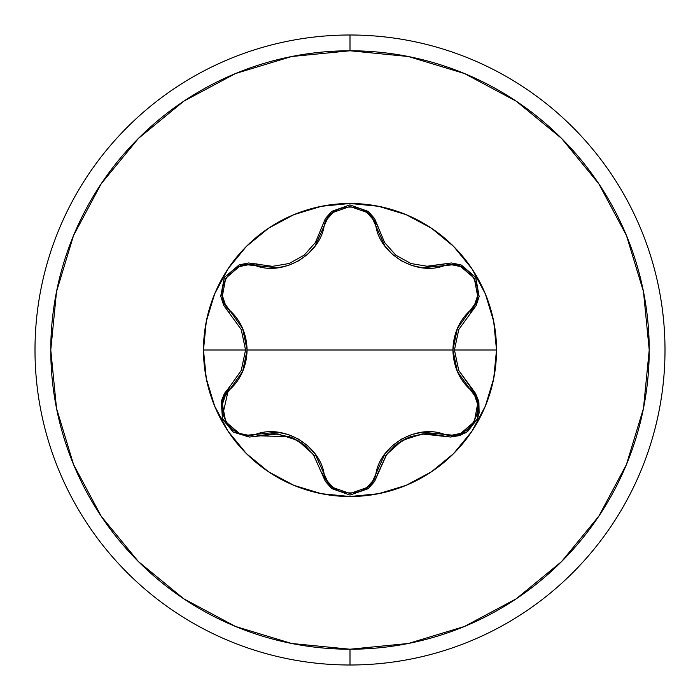 <?xml version="1.0" encoding="UTF-8"?>
<svg xmlns="http://www.w3.org/2000/svg" width="700" height="700" viewBox="0 0 700 700"><rect width="100%" height="100%" fill="white"/><g stroke="black" fill="none" stroke-linecap="round" stroke-linejoin="round"><path stroke-width="1.05" d="M350 35A315 315 0 0 1 665 350A315 315 0 0 1 350 665A315 315 0 0 0 665 350A315 315 0 0 0 350 35L350 50.776A299.224 299.224 0 0 1 649.224 350A299.224 299.224 0 0 1 350 649.224L350 665L350 649.224L291.629 643.475L235.489 626.447L183.759 598.798L138.416 561.584L101.203 516.241L73.553 464.511L56.525 408.371L50.776 350L56.525 291.629L73.553 235.489L101.203 183.759L138.416 138.416L183.759 101.203L235.489 73.553L291.629 56.525L350 50.776L408.371 56.525L464.511 73.553L516.241 101.203L561.584 138.416L598.798 183.759L626.447 235.489L643.475 291.629L649.224 350L643.475 408.371L626.447 464.511L598.798 516.241L561.584 561.584L516.241 598.798L464.511 626.447L408.371 643.475L350 649.224A299.224 299.224 0 0 1 50.776 350A299.224 299.224 0 0 1 350 50.776L350 35A315 315 0 0 0 35 350A315 315 0 0 0 350 665A315 315 0 0 1 35 350A315 315 0 0 1 350 35M477.593 418.416L478.739 401.345L475.589 393.453L458.745 370.431L454.449 350L496.519 350A146.519 146.519 0 0 1 350 496.519A146.519 146.519 0 0 1 203.481 350L206.299 378.586L214.638 406.07L228.174 431.401L246.4 453.6L268.599 471.826L293.93 485.363L321.414 493.701L350 496.519L378.586 493.701L406.07 485.363L431.401 471.826L453.6 453.6L471.826 431.401L485.363 406.07L493.701 378.586L496.519 350L493.701 321.414L485.363 293.93A146.519 146.519 0 0 0 406.088 214.646L378.586 206.299L350 203.481L321.414 206.299L293.93 214.638A146.519 146.519 0 0 0 214.646 293.904L206.299 321.414L203.481 350L245.551 350L241.255 329.569L223.904 305.646L220.841 296.537L223.886 305.611L241.255 329.569L245.551 350L203.481 350A146.519 146.519 0 0 1 350 203.481A146.519 146.519 0 0 1 496.519 350L454.449 350L458.745 329.569L476.096 305.646L479.15 296.564L475.641 277.489L460.871 264.88L451.456 262.973L427.56 266.332L410.935 263.533L395.859 255.194L384.571 242.48L374.631 218.619L368.279 211.418L349.974 204.934L331.695 211.435L325.36 218.619L315.455 242.454L304.229 255.124L289.152 263.498L272.44 266.332L248.544 262.973L239.146 264.871L224.385 277.445L220.841 296.537L223.904 305.646L229.609 313.101A2.485 0.875 133.3 0 1 230.414 310.993C241.089 321.195 246.654 334.197 247.091 350L242.611 328.431L225.199 304.132L222.425 295.785L225.689 278.259L239.234 266.639L247.879 264.854L277.585 267.794L288.277 265.457L298.489 260.908L307.545 254.371L314.974 246.243L327.32 218.986L333.165 212.406L349.974 206.474L366.817 212.389L372.68 218.986L384.983 246.181L392.35 254.275L401.398 260.838L411.591 265.414L422.345 267.785L452.121 264.854L460.74 266.63L474.285 278.215L477.575 295.759L474.801 304.132L457.389 328.422L452.909 350L247.091 350L452.909 350L457.389 371.569L474.801 395.868L477.575 404.215L474.311 421.741L460.766 433.361L452.121 435.146L422.415 432.206L411.723 434.543L401.511 439.092L392.455 445.629L385.026 453.758L372.68 481.014L366.835 487.594L350.026 493.526L333.183 487.611L327.32 481.014L315.017 453.819L307.65 445.725L298.602 439.162L288.409 434.586L277.655 432.215L247.879 435.146L239.26 433.37L225.715 421.785L222.425 404.241L225.199 395.868L242.611 371.578L247.091 350C246.636 365.838 241.08 378.84 230.414 389.007C209.449 405.632 231.604 443.931 256.428 434.061C283.526 424.34 318.946 444.938 323.986 473.069C327.898 499.537 372.146 499.502 376.014 473.069C381.141 444.736 416.692 424.366 443.572 434.061C468.449 443.914 490.543 405.571 469.586 389.007A2.485 0.875 133.3 0 0 470.391 386.908M496.519 350A146.519 146.519 0 0 0 485.371 293.956M406.044 214.629A146.519 146.519 0 0 0 293.956 214.629M368.252 488.609L374.614 481.416L386.706 454.361L402.281 440.422L422.1 433.956L450.502 437.036L466.734 432.075L477.575 418.477L478.721 401.293L470.391 386.899L475.571 393.418L478.721 401.293L477.575 418.477L466.734 432.075L450.502 437.036L459.55 435.592M459.62 435.566L466.751 432.066L477.531 418.565M374.614 481.416L378.236 472.71L374.64 481.373L368.287 488.574L350 495.066L368.095 488.731M222.451 418.539L233.275 432.084L249.498 437.036L233.284 432.092L249.498 437.036L277.9 433.956L297.719 440.422L313.294 454.361L325.377 481.407L331.748 488.6L350 495.066L331.713 488.574L325.369 481.381L321.764 472.71L325.377 481.407M458.78 329.499L454.449 350L458.745 370.422L470.391 386.899A2.485 0.875 -46.7 0 1 469.586 389.007C458.911 378.805 453.346 365.803 452.909 350C453.364 334.162 458.92 321.16 469.586 310.993C490.551 294.368 468.396 256.069 443.572 265.939C416.474 275.66 381.054 255.062 376.014 226.931C372.102 200.463 327.854 200.498 323.986 226.931A2.485 0.875 13.3 0 0 321.764 227.281L325.36 218.619L331.695 211.435L349.974 204.934L331.739 211.4L325.386 218.593L315.455 242.454L304.229 255.124L289.152 263.498L272.44 266.332L248.5 262.981L239.076 264.898M395.824 255.168L384.571 242.48L374.614 218.593L368.244 211.391M426.414 266.324L442.155 264.189L427.56 266.332L410.935 263.533L395.859 255.194M485.363 293.93L471.826 268.599L453.6 246.4L431.401 228.174L406.07 214.638M293.93 214.638L268.599 228.174L246.4 246.4L228.174 268.599L214.638 293.93M368.279 211.418L349.939 204.934L368.279 211.418L374.631 218.619L378.236 227.29A2.485 0.875 -13.3 0 0 376.014 226.931A2.485 0.875 166.7 0 1 378.236 227.281L378.236 227.264M224.359 277.489L220.841 296.52L224.385 277.445L239.146 264.871L248.544 262.973L257.845 264.189A2.485 0.875 -73.3 0 0 256.428 265.939A2.485 0.875 106.7 0 1 257.845 264.189L256.839 263.909L257.845 264.189M241.22 370.501L229.609 386.899L221.27 401.31L224.429 393.418L229.609 386.899A2.485 0.875 -133.3 0 0 230.414 389.007A2.485 0.875 46.7 0 1 229.609 386.908M241.255 370.422L245.551 350L241.255 370.422L229.609 386.899M233.284 432.092L222.442 418.504L221.27 401.31L222.442 418.504L233.284 432.092M224.411 393.453L221.261 401.363M314.142 455.543L313.504 454.65M277.926 433.965L274.47 433.703M273.735 433.685L258.064 435.75M441.77 435.697L426.3 433.685M425.53 433.703L422.529 433.912M386.68 454.396L385.866 455.543M465.456 432.889L450.502 437.036L442.155 435.811A2.485 0.875 106.7 0 0 443.572 434.061A2.485 0.875 -73.3 0 1 442.155 435.811L443.161 436.091M458.745 329.569L476.114 305.611L479.168 296.494M475.615 277.445L460.898 264.889L451.5 262.981L442.155 264.189L451.456 262.973L460.871 264.88L475.641 277.489L479.15 296.564L476.096 305.646L470.391 313.101A2.485 0.875 46.7 0 0 469.586 310.993A2.485 0.875 -133.3 0 1 470.391 313.092L479.124 296.73M257.845 435.811A2.485 0.875 73.3 0 1 256.428 434.061A2.485 0.875 -106.7 0 0 257.845 435.811L274.216 433.694L291.007 437.194L304.57 445.156L314.265 455.735M325.369 481.381L331.713 488.574L350 495.066L368.287 488.574L374.64 481.373M385.735 455.735L395.43 445.156L408.993 437.194L425.784 433.694L442.155 435.811M203.481 350A146.519 146.519 0 0 0 214.629 406.044M214.646 406.096A146.519 146.519 0 0 0 293.912 485.354M293.956 485.371A146.519 146.519 0 0 0 406.044 485.371M406.088 485.354A146.519 146.519 0 0 0 485.354 406.096M470.391 386.899L478.476 400.321M478.879 401.975L479.115 412.825M479.054 413.21L477.619 418.346M477.391 418.933L467.696 431.392M442.111 435.803L428.68 433.676M424.375 433.764L410.296 436.695M406.648 438.183L396.812 444.062M394.686 445.777L386.977 453.985M386.47 454.685L378.236 472.71A2.485 0.875 13.3 0 1 376.014 473.069A2.485 0.875 -166.7 0 0 378.236 472.719M427.56 266.332L442.155 264.189A2.485 0.875 -106.7 0 1 443.572 265.939A2.485 0.875 73.3 0 0 442.155 264.189L442.304 264.145M451.596 262.981L460.871 264.88M461.37 265.072L475.387 277.06M475.825 277.804L479.15 296.564M378.175 472.972L377.974 473.751M374.5 481.6L368.305 488.565L350 495.066L331.713 488.574M331.581 488.469L321.764 472.71A2.485 0.875 166.7 0 0 323.986 473.069A2.485 0.875 -13.3 0 1 321.764 472.719L322.017 473.725M313.854 455.131L305.489 445.926M302.558 443.59L292.74 437.911M289.957 436.791L258.029 435.759M229.609 313.092A2.485 0.875 -46.7 0 1 230.414 310.993C209.457 294.429 231.551 256.086 256.428 265.939C283.308 275.634 318.859 255.264 323.986 226.931A2.485 0.875 -166.7 0 0 321.764 227.29L321.773 227.255M325.36 218.619L331.599 211.514M331.844 211.312L349.799 204.934M368.349 211.47L377.983 226.275M249.182 437.036L233.328 432.119M233.144 431.996L222.862 419.545M222.119 417.637L228.856 387.634M314.956 243.224L316.82 240.118M223.659 305.183L220.841 296.537M220.763 296.012L224.297 277.594M224.385 277.445L239.146 264.871M239.304 264.81L256.839 263.909M470.391 313.101L471.144 312.366"/></g></svg>
